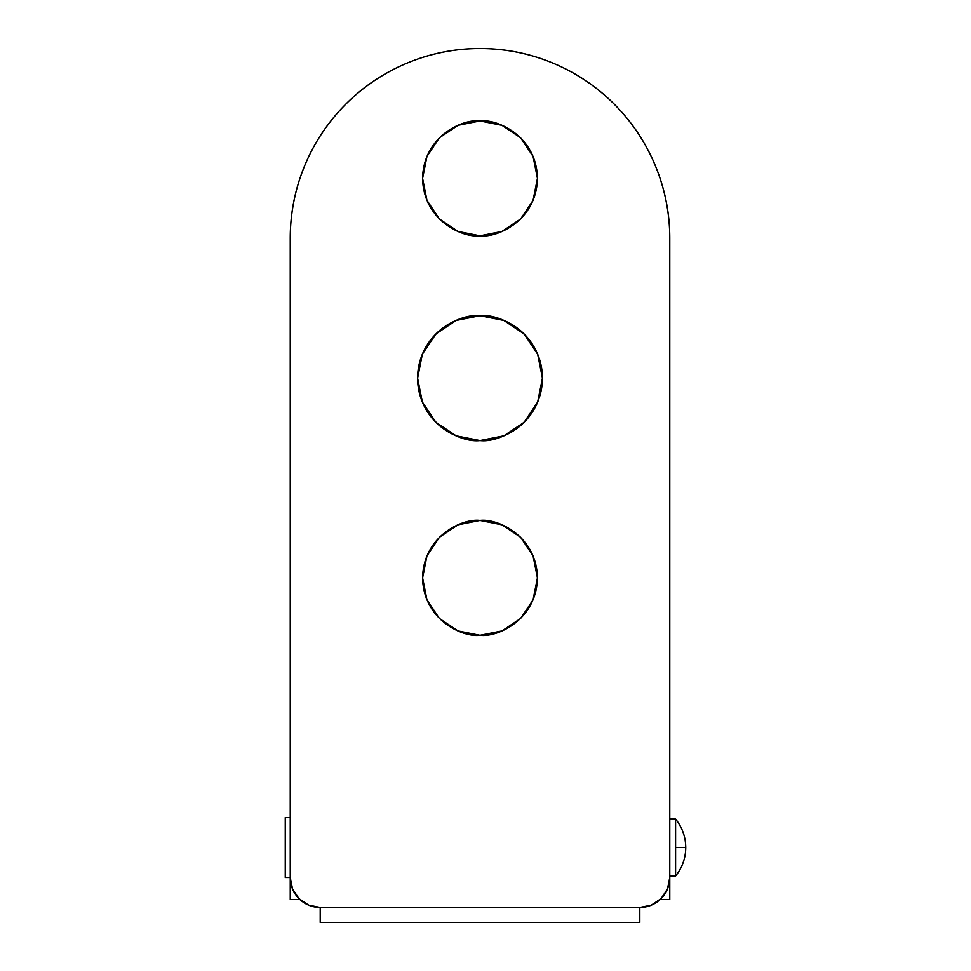 <?xml version="1.0" encoding="UTF-8"?>
<svg xmlns="http://www.w3.org/2000/svg" width="971" height="971" viewBox="0 0 971 971"><rect width="100%" height="100%" fill="white"/><g stroke="black" fill="none" stroke-linecap="round" stroke-linejoin="round"><path stroke-width="1.46" d="M480.002 520.456C496.8 518.15 536.647 535.373 537.436 577.879C536.647 620.384 496.8 637.619 480.002 635.313L501.983 630.944L520.614 618.491L533.067 599.86L537.436 577.879L533.067 555.91L520.614 537.279L501.983 524.826L480.002 520.456L458.033 524.826L439.402 537.279L426.949 555.91L422.579 577.879L426.949 599.86L439.402 618.491L458.033 630.944L480.002 635.313C463.203 637.619 423.368 620.384 422.579 577.879C423.368 535.373 463.203 518.15 480.002 520.456M480.002 120.962C496.8 118.656 536.647 135.879 537.436 178.385C536.647 220.89 496.8 238.126 480.002 235.819L501.983 231.438L520.614 218.997L533.067 200.366L537.436 178.385L533.067 156.416L520.614 137.785L501.983 125.332L480.002 120.962L458.033 125.332L439.402 137.785L426.949 156.416L422.579 178.385L426.949 200.366L439.402 218.997L458.033 231.438L480.002 235.819C463.203 238.126 423.368 220.89 422.579 178.385C423.368 135.879 463.203 118.656 480.002 120.962M480.002 315.709C498.269 313.208 541.575 331.936 542.425 378.132C541.575 424.339 498.269 443.067 480.002 440.555L503.9 435.809L524.146 422.276L537.679 402.018L542.425 378.132L537.679 354.245L524.146 334L503.9 320.466L480.002 315.709L456.115 320.466L435.87 334L422.336 354.245L417.591 378.132L422.336 402.018L435.87 422.276L456.115 435.809L480.002 440.555C461.747 443.067 418.44 424.339 417.591 378.132C418.44 331.936 461.747 313.208 480.002 315.709A62.423 62.423 0 0 1 542.425 378.132A62.423 62.423 0 0 1 480.002 440.555L456.115 435.809L435.87 422.276L422.336 402.018L417.591 378.132L422.336 354.245L435.87 334L456.115 320.466L480.002 315.709L503.9 320.466L524.146 334L537.679 354.245L542.425 378.132L537.679 402.018L524.146 422.276L503.9 435.809L480.002 440.555A62.423 62.423 0 0 1 417.591 378.132A62.423 62.423 0 0 1 480.002 315.709M480.002 48.55A189.758 189.758 0 0 1 669.772 238.308L669.772 877.505A29.967 29.967 0 0 1 639.804 907.472L320.212 907.472A29.967 29.967 0 0 1 290.244 877.505L290.244 238.308A189.758 189.758 0 0 1 480.002 48.55C505.175 48.55 529.377 53.369 552.62 62.994C575.876 72.619 596.4 86.334 614.194 104.128C631.987 121.921 645.691 142.446 655.328 165.689C664.953 188.944 669.772 213.147 669.772 238.308L669.772 877.505L667.49 888.975L660.996 898.697L651.274 905.19L639.804 907.472L320.212 907.472L308.742 905.19L299.019 898.697L292.526 888.975L290.244 877.505L290.244 238.308C290.244 213.147 295.063 188.944 304.688 165.689C314.325 142.446 328.028 121.921 345.822 104.128C363.615 86.334 384.14 72.619 407.383 62.994C430.639 53.369 454.841 48.55 480.002 48.55M290.244 899.474L290.244 792.615L290.244 899.474L299.833 899.474L290.244 899.474M669.772 792.615L669.772 899.474L660.183 899.474L669.772 899.474L669.772 792.615M639.804 907.472L639.804 922.45L320.212 922.45L320.212 907.472L320.212 922.45L639.804 922.45L639.804 907.472M685.744 847.549C685.635 858.206 682.249 867.686 675.585 876.012C682.249 867.686 685.635 858.206 685.744 847.549C685.635 836.893 682.249 827.401 675.585 819.075L675.585 847.549L685.744 847.549L675.585 847.549L675.585 876.012L675.585 819.075L669.772 819.075L675.585 819.075C682.249 827.401 685.635 836.893 685.744 847.549M669.772 876.012L675.585 876.012L669.772 876.012M290.244 817.582L285.256 817.582L285.256 877.505L290.244 877.505L285.256 877.505L285.256 817.582L290.244 817.582"/></g></svg>
